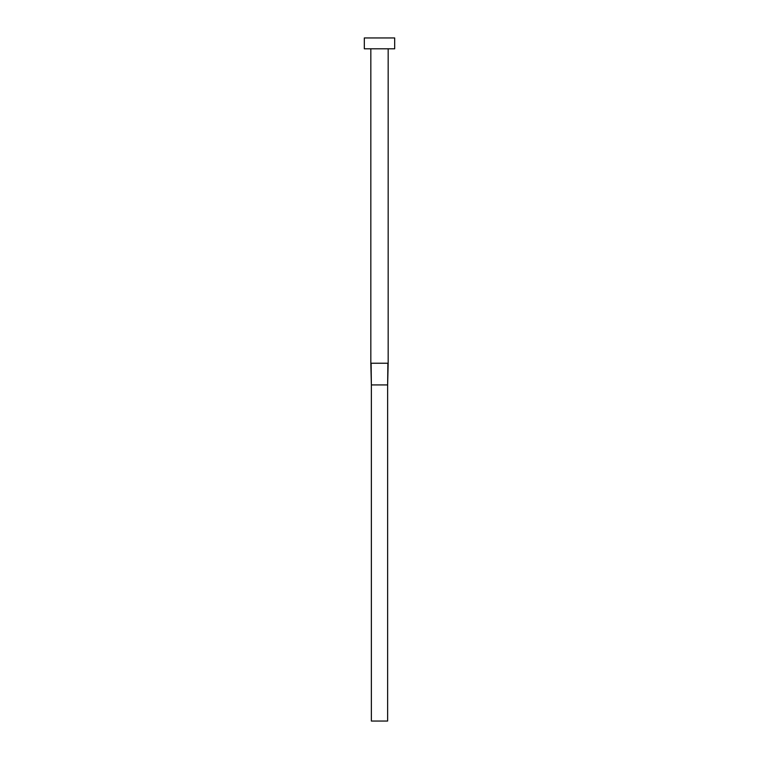 <?xml version="1.0" encoding="UTF-8"?>
<svg xmlns="http://www.w3.org/2000/svg" width="759" height="759" viewBox="0 0 759 759"><rect width="100%" height="100%" fill="white"/><g stroke="black" fill="none" stroke-linecap="round" stroke-linejoin="round"><path stroke-width="1.14" d="M370.828 363.238L388.172 363.238L388.172 48.794L388.172 363.238L387.631 384.917L387.877 363.238L370.828 363.238L370.828 48.794L370.828 363.238L371.369 384.917L371.123 363.238L371.369 384.917L387.631 384.917L387.631 721.05L371.369 721.05L371.369 384.917L387.631 384.917L387.631 721.05L371.369 721.05L371.369 384.917M364.32 37.95L364.32 48.794L394.68 48.794L394.68 37.95L364.32 37.95L364.32 48.794L394.68 48.794L394.68 37.95L364.32 37.95M388.172 363.238L387.631 384.917"/></g></svg>
